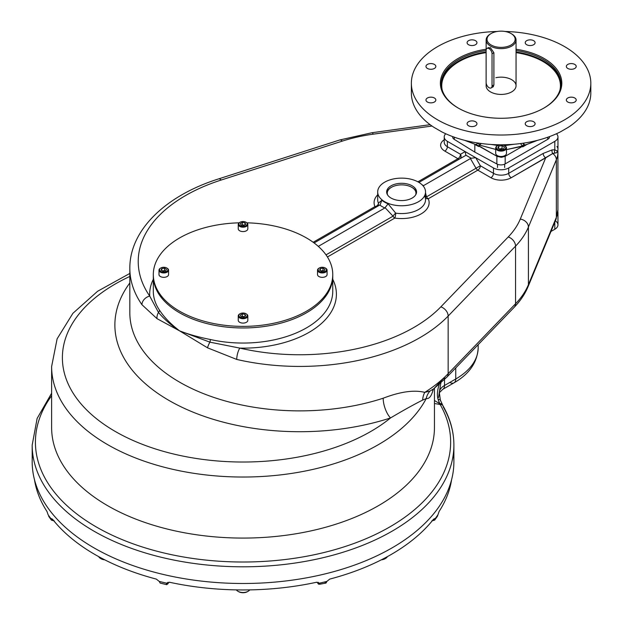 <?xml version="1.0" encoding="UTF-8"?>
<svg xmlns="http://www.w3.org/2000/svg" width="623" height="623" viewBox="0 0 623 623"><rect width="100%" height="100%" fill="white"/><g stroke="black" fill="none" stroke-linecap="round" stroke-linejoin="round"><path stroke-width="0.93" d="M32.676 453.412A210.854 121.734 0 0 0 243.04 583.494A210.854 121.734 0 0 0 453.396 453.412M412.185 185.833A14.952 8.636 180 0 1 416.561 191.939A14.952 8.636 180 0 1 401.609 200.575A14.952 8.636 180 0 1 386.657 191.939A14.952 8.636 180 0 1 395.885 183.964A14.952 8.636 180 0 1 412.185 185.833A14.952 8.636 180 0 1 405.48 200.279A14.952 8.636 180 0 1 387.163 189.704A14.952 8.636 180 0 1 412.185 185.833M557.834 150.104L557.92 152.09A56.825 32.809 180 0 1 556.355 159.729A8.372 6.651 -157.5 0 0 552.726 153.538L545.693 157.837L520.275 219.094L545.693 157.837A3.59 2.071 60 0 1 543.155 153.445A3.59 2.071 60 0 0 545.693 157.837L511.242 177.726L552.726 153.538A3.59 2.64 80.1 0 1 552.126 149.902L554.805 149.785L554.805 141.343A10.77 6.214 0 0 0 556.44 133.758A10.77 6.214 0 0 1 557.959 136.943L557.959 149.154A10.77 6.214 0 0 1 557.375 151.171L556.767 152.705L552.726 153.538A3.59 2.64 80.1 0 1 552.126 149.902L543.155 153.445L508.703 173.334A10.77 6.214 180 0 1 493.478 173.334L480.356 165.757L426.475 196.868A3.59 0.802 -11.1 0 1 425.532 196.852A3.59 0.802 -11.1 0 0 426.475 196.868L425.532 192.881L426.475 196.868L476.027 168.257A3.59 2.071 60 0 0 477.818 170.157L428.274 198.76A27.513 15.886 180 0 1 394.811 218.081L327.425 256.98L394.811 218.081A3.59 2.071 60 0 1 393.02 216.181A3.59 0.802 131.1 0 1 395.698 213.144L388.098 203.83A23.923 13.815 180 0 1 381.86 200.224L378.426 203.168A3.59 2.842 -23.8 0 1 374.945 206.61A27.513 15.886 180 0 1 377.686 194.843A27.513 15.886 180 0 0 374.945 206.61L313.174 242.269L374.945 206.61A3.59 2.071 60 0 0 376.728 206.797A3.59 2.071 60 0 1 374.945 206.61A3.59 2.842 -23.8 0 0 378.426 203.168A23.923 13.815 180 0 1 377.686 199.757A23.923 13.815 180 0 0 378.426 203.168A3.59 3.504 60 0 1 376.759 206.774A3.59 3.504 60 0 0 378.426 203.168L381.86 200.224L380.116 204.835L381.86 200.224A23.923 13.815 180 0 0 384.687 202.195A23.923 13.815 180 0 0 388.098 203.83L384.858 207.957A27.513 15.886 180 0 1 379.781 205.029L379.781 205.029A27.513 15.886 180 0 0 384.858 207.957L318.306 246.381L384.858 207.957L388.098 203.83L395.698 213.144A3.59 0.724 98.4 0 1 394.811 218.081A3.59 2.071 60 0 1 393.02 216.181A3.59 0.802 131.1 0 1 395.698 213.144A3.59 0.724 98.4 0 1 394.811 218.081A27.513 15.886 180 0 0 428.274 198.76A3.59 2.842 -23.8 0 1 425.532 198.044A3.59 2.842 -23.8 0 0 428.274 198.76A3.59 2.071 60 0 1 426.475 196.868A3.59 2.071 60 0 0 428.274 198.76L477.818 170.157A3.59 2.071 60 0 1 476.027 168.257L480.356 165.757L475.707 157.697L493.478 167.961A10.77 6.214 0 0 0 508.703 167.961L554.805 141.343A10.77 6.214 0 0 0 557.959 136.943M444.222 136.943A10.77 6.214 0 0 1 445.741 133.758A10.77 6.214 0 0 0 447.376 141.343L475.707 157.697L471.19 158.25L465.879 155.189L465.147 151.599L475.707 157.697L471.19 158.25L465.879 155.189L465.147 151.599L460.49 154.286L447.376 146.717L447.376 141.343L465.147 151.599L460.49 154.286A3.59 2.071 -60 0 1 457.952 158.686L444.838 151.109A14.352 8.286 180 0 1 444.222 139.77A14.352 8.286 180 0 0 444.838 151.109A3.59 2.071 -60 0 0 447.376 146.717A10.77 6.214 180 0 1 444.222 142.317A10.77 6.214 180 0 0 447.376 146.717A3.59 2.071 -60 0 1 444.838 151.109L457.952 158.686L417.885 181.815L457.952 158.686A3.59 2.071 60 0 0 459.735 158.865A3.59 2.071 60 0 1 457.952 158.686A3.59 2.071 -60 0 0 460.49 154.286L447.376 146.717L447.376 141.343A10.77 6.214 0 0 1 444.222 136.943L444.222 142.317M557.959 212.645A10.77 6.214 0 0 0 557.834 211.703A10.77 6.214 0 0 1 557.437 214.569A10.77 6.214 0 0 0 557.959 212.645L557.959 224.856A10.77 6.214 0 0 1 554.805 229.256L554.805 222.185L554.805 229.256L550.95 231.483L554.805 229.256A10.77 6.214 0 0 0 555.373 220.815M421.935 184.649A27.513 15.886 180 0 1 423.438 185.685L423.079 185.841L423.438 185.685A27.513 15.886 180 0 0 421.935 184.649M459.766 158.849A3.59 2.928 60 0 0 460.49 154.286A3.59 2.928 60 0 1 459.766 158.849M326.016 254.869L393.02 216.181L385.154 207.747L393.02 216.181L326.016 254.869M424.793 196.346A23.923 13.815 180 0 1 425.532 199.757A23.923 13.815 180 0 1 395.698 213.144A23.923 13.815 180 0 0 425.532 199.757L425.532 191.939A23.923 13.815 180 0 1 410.767 204.702A23.923 13.815 180 0 1 384.687 201.712A23.923 13.815 180 0 1 377.686 191.939A23.923 13.815 180 0 1 401.609 178.123A23.923 13.815 180 0 1 425.532 191.939M446.862 377.141A8.372 5.973 44 0 1 443.335 378.558L433.873 388.682L430.034 391.042A14.952 14.493 -62.8 0 0 426.225 398.564L422.69 400.075A14.952 12.46 -61.2 0 1 424.761 392.373L430.034 391.042L433.873 388.682L446.862 377.141A8.372 5.973 44 0 0 448.155 373.683A169.877 98.076 180 0 1 424.761 392.373A14.952 12.46 -61.2 0 0 422.69 400.075C414.108 404.366 403.393 410.323 390.528 417.947A14.952 5.996 -108 0 1 383.176 398.222A169.877 98.076 180 0 1 129.833 312.793A169.877 98.076 180 0 0 383.176 398.222C400.324 391.657 414.186 389.702 424.761 392.373L430.034 391.042A14.952 14.493 -62.8 0 0 426.225 398.564C429.107 399.024 431.35 396.298 432.954 390.387A14.952 13.169 -164.9 0 1 433.016 389.43A14.952 13.169 -164.9 0 0 432.954 390.387L433.265 389.196L432.954 390.387C431.35 396.298 429.107 399.024 426.225 398.564L422.69 400.075C414.108 404.366 403.393 410.323 390.528 417.947A14.952 5.996 -108 0 1 383.176 398.222C400.324 391.657 414.186 389.702 424.761 392.373A169.877 98.076 180 0 0 448.155 373.683L448.155 316.048A169.877 98.076 180 0 1 236.74 359.44L207.552 347.836L179.595 330.868C170.757 324.926 163.732 318.789 158.507 312.466A3.652 2.772 -34.2 0 0 159.496 310.145C164.129 317.255 170.827 324.162 179.595 330.868L157.012 318.657A8.372 6.58 -59.4 0 1 158.507 312.466C163.732 318.789 170.757 324.926 179.595 330.868L209.928 342.159A8.372 2.687 119.6 0 0 207.552 347.836L179.595 330.868C188.364 334.286 198.605 337.168 210.317 339.488C198.605 337.168 188.364 334.286 179.595 330.868L157.012 318.657L141.943 304.709A8.372 6.347 -34.7 0 1 149.722 296.081L158.507 312.466A8.372 6.58 -59.4 0 0 157.012 318.657L141.943 304.709A8.372 6.347 -34.7 0 1 149.722 296.081L158.507 312.466A3.652 2.772 -34.2 0 0 159.496 310.145A89.728 51.802 180 0 1 153.313 291.252A89.728 51.802 180 0 0 159.496 310.145C164.129 317.255 170.827 324.162 179.595 330.868L209.928 342.159L239.839 348.109A8.372 2.539 103 0 0 236.74 359.44A169.877 98.076 180 0 0 448.155 316.048L448.155 373.683L515.548 303.767L448.155 373.683A8.372 5.973 44 0 1 446.862 377.141L514.263 307.225A8.372 5.973 44 0 0 515.548 303.767L515.548 246.14L448.155 316.048A8.372 5.973 44 0 0 440.835 306.859A161.505 93.248 180 0 1 239.839 348.109A8.372 2.539 103 0 0 236.74 359.44L207.552 347.836A8.372 2.687 119.6 0 1 209.928 342.159A3.652 1.09 102.7 0 0 210.317 339.488A89.728 51.802 180 0 0 332.76 291.252A89.728 51.802 180 0 1 210.317 339.488A3.652 1.09 102.7 0 1 209.928 342.159L239.839 348.109A93.372 53.913 180 0 0 332.76 279.314A93.372 53.913 180 0 1 239.839 348.109A161.505 93.248 180 0 0 440.835 306.859A8.372 5.973 44 0 1 448.155 316.048L515.548 246.14L515.548 303.767A130.402 75.29 180 0 0 528.421 284.688A130.402 75.29 180 0 1 515.548 303.767A8.372 5.973 44 0 1 514.263 307.225C520.353 300.925 524.94 294.103 528.016 286.775A8.372 6.651 22.5 0 0 528.421 284.688L528.421 227.06A130.402 75.29 180 0 1 515.548 246.14A8.372 5.973 44 0 0 508.236 236.95L440.835 306.859L508.236 236.95A8.372 5.973 44 0 1 515.548 246.14A130.402 75.29 180 0 0 528.421 227.06L528.421 284.688L556.355 217.357L528.421 284.688A8.372 6.651 22.5 0 1 528.016 286.775L555.942 219.444A8.372 6.651 22.5 0 0 556.355 217.357A8.372 6.651 22.5 0 1 555.942 219.444L557.92 209.717A56.825 32.809 180 0 1 556.355 217.357L556.355 159.729L528.421 227.06A8.372 6.651 22.5 0 0 520.275 219.094A122.022 70.454 180 0 1 508.236 236.95A122.022 70.454 180 0 0 520.275 219.094A8.372 6.651 22.5 0 1 528.421 227.06L556.355 159.729L556.355 217.357A56.825 32.809 180 0 0 557.92 209.717L557.92 152.09A56.825 32.809 180 0 1 556.355 159.729A8.372 6.651 -157.5 0 0 552.726 153.538L554.774 152.993A3.59 2.842 97 0 1 554.805 149.785L557.375 151.171L556.767 152.705L554.774 152.993A3.59 2.842 97 0 1 554.805 149.785L552.126 149.902L543.155 153.445L508.703 173.334A10.77 6.214 180 0 1 493.478 173.334L480.356 165.757A3.59 2.071 120 0 1 477.818 170.157L490.94 177.726A3.59 2.071 120 0 0 493.478 173.334A3.59 2.071 120 0 1 490.94 177.726A14.352 8.286 180 0 0 511.242 177.726A3.59 2.071 60 0 1 508.703 173.334A3.59 2.071 60 0 0 511.242 177.726A14.352 8.286 180 0 1 490.94 177.726L477.818 170.157A3.59 2.071 120 0 0 480.356 165.757L475.707 157.697L493.478 167.961A10.77 6.214 0 0 0 508.703 167.961L554.805 141.343L554.805 149.785L557.375 151.171A10.77 6.214 0 0 0 556.915 146.483M470.427 158.561L471.19 158.25L470.427 158.561L476.027 168.257L470.427 158.561L423.438 185.685L470.427 158.561M465.879 155.189L465.35 155.625L465.879 155.189M418.944 182.422L465.35 155.625L418.944 182.422M314.101 242.954L379.781 205.029L314.101 242.954M149.722 296.081A93.372 53.913 180 0 1 153.313 279.314A93.372 53.913 180 0 0 149.722 296.081A161.505 93.248 180 0 1 221.173 180.039L342.268 141.125A122.022 70.454 180 0 1 373.185 134.171L431.996 126.041L373.185 134.171A8.372 1.596 82.1 0 0 372.04 132.715A8.372 1.596 82.1 0 1 373.185 134.171A122.022 70.454 180 0 0 342.268 141.125A8.372 3.325 72.2 0 0 339.706 139.988A8.372 3.325 72.2 0 1 342.268 141.125L221.173 180.039A8.372 3.325 72.2 0 0 218.611 178.902A8.372 3.325 72.2 0 1 221.173 180.039A161.505 93.248 180 0 0 149.722 296.081M332.76 291.252L332.76 276.16A89.728 51.802 180 0 1 306.485 312.793A89.728 51.802 180 0 1 208.705 324.022A89.728 51.802 180 0 1 153.313 276.16L153.313 274.579A89.728 51.802 180 0 1 179.595 237.947A89.728 51.802 180 0 1 239.139 222.824A89.728 51.802 180 0 0 179.595 237.947A89.728 51.802 180 0 0 197.055 319.062A89.728 51.802 180 0 0 328.999 289.43A89.728 51.802 180 0 0 246.942 222.824A89.728 51.802 180 0 1 332.76 274.579A89.728 51.802 180 0 1 243.04 326.382A89.728 51.802 180 0 1 153.313 274.579M493.478 173.334L493.478 167.961L493.478 173.334M384.687 201.712A23.923 13.815 180 0 1 395.418 178.599A23.923 13.815 180 0 1 424.722 195.513A23.923 13.815 180 0 1 384.687 201.712M508.703 173.334L508.703 167.961L508.703 173.334M141.943 304.709A169.877 98.076 180 0 1 129.833 268.349A169.877 98.076 180 0 0 141.943 304.709M438.537 397.567L439.285 392.233L439.262 392.77L442.782 389.32L454.011 382.834A8.372 4.836 60 0 1 449.829 382.421M442.93 405.705A3.59 2.78 -29.8 0 1 443.226 406.842A210.854 121.734 180 0 1 453.894 445.071C453.856 431.537 450.203 418.422 442.93 405.705L440.375 400.137A3.59 1.744 -21.8 0 0 438.094 399.413L439.558 403.611A3.59 2.476 -26.2 0 1 442.408 404.709A3.59 2.476 -26.2 0 0 439.558 403.611L434.449 400.511L439.558 403.611L440.15 404.514A3.59 2.78 -29.8 0 1 442.93 405.705A3.59 2.78 -29.8 0 0 440.15 404.514L434.449 403.486L440.15 404.514A207.615 119.865 0 0 1 234.918 561.923A207.615 119.865 0 0 1 51.623 395.73A207.615 119.865 0 0 0 234.918 561.923A207.615 119.865 0 0 0 440.15 404.514L438.094 399.413C436.855 395.317 437.253 390.278 439.293 384.282C437.253 390.278 436.855 395.317 438.094 399.413A3.59 1.744 -21.8 0 1 440.375 400.137L439.285 392.233A17.942 10.357 0 0 1 444.518 385.481A8.372 4.836 60 0 1 442.782 389.32A8.372 4.836 60 0 0 444.518 385.481L444.518 379.5L444.518 385.481L455.748 379.002A76.567 44.202 0 0 0 478.176 347.743A76.567 44.202 0 0 0 478.012 344.838M439.285 392.233L440.897 382.872L439.285 392.233A17.942 10.357 0 0 1 444.518 385.481L455.748 379.002A8.372 4.836 60 0 1 454.011 382.834A8.372 4.836 60 0 0 455.748 379.002A76.567 44.202 0 0 0 478.176 347.743C477.413 362.337 469.36 374.034 454.011 382.834M440.375 400.137A3.59 1.744 -21.8 0 1 440.406 400.745M453.894 445.071A210.854 121.734 180 0 1 243.04 566.805A210.854 121.734 180 0 1 32.186 445.071A210.854 121.734 180 0 0 243.04 566.805A210.854 121.734 180 0 0 453.894 445.071L453.894 461.76A210.854 121.734 0 0 1 243.04 583.494A210.854 121.734 0 0 1 32.186 461.76L32.186 445.071L37.131 418.43L51.623 393.214M434.449 427.573A191.417 110.512 0 0 1 243.04 538.077A191.417 110.512 0 0 1 51.623 427.573A191.417 110.512 0 0 0 243.04 538.077A191.417 110.512 0 0 0 434.449 427.573L434.449 388.238M390.528 417.947A184.836 106.712 180 0 1 176.301 404.444A184.836 106.712 180 0 1 129.833 282.959A184.836 106.712 180 0 0 176.301 404.444A184.836 106.712 180 0 0 390.528 417.947A180.647 104.298 180 0 1 119.297 433.717A180.647 104.298 180 0 1 129.833 276.448A180.647 104.298 180 0 0 119.297 433.717A180.647 104.298 180 0 0 390.528 417.947M426.225 398.564A191.417 110.512 180 0 1 214.982 475.84A191.417 110.512 180 0 1 51.623 366.519A191.417 110.512 180 0 0 214.982 475.84A191.417 110.512 180 0 0 426.225 398.564M455.748 367.928L455.748 379.002L455.748 367.928M491.15 45.004A14.056 8.115 180 0 1 497.45 31.43A14.056 8.115 180 0 1 514.668 41.367A14.056 8.115 180 0 1 491.15 45.004A14.056 8.115 180 0 1 491.15 33.525A14.056 8.115 180 0 1 511.031 33.525A14.056 8.115 180 0 1 511.031 45.004A14.056 8.115 180 0 1 491.15 45.004M489.927 48.158A4.19 2.414 60 0 1 489.974 47.543M511.031 33.525L511.662 33.891A14.952 8.636 180 0 1 511.662 46.102A14.952 8.636 180 0 1 490.519 46.102A14.952 8.636 180 0 1 490.519 33.891L491.15 33.525M511.335 33.712A14.952 8.636 180 0 1 516.046 39.997A14.952 8.636 180 0 1 506.81 47.971A14.952 8.636 180 0 1 490.519 46.102A14.952 8.636 180 0 1 486.135 39.997A14.952 8.636 180 0 1 490.846 33.712M491.929 87.485L493.899 85.172L493.899 52.698L490.519 47.815L488.097 48.267M458.162 58.437A60.711 35.052 180 0 1 486.135 49.248A60.711 35.052 180 0 0 458.162 58.437A60.711 35.052 180 0 0 458.162 108.005A60.711 35.052 180 0 0 544.019 108.005L544.019 108.005A60.711 35.052 180 0 0 559.633 73.935A60.711 35.052 180 0 0 516.046 49.248A60.711 35.052 180 0 1 556.339 97.764A60.711 35.052 180 0 1 466.479 112.023A60.711 35.052 180 0 1 458.162 58.437M458.481 108.192A59.816 34.538 180 0 1 458.793 59.535A59.816 34.538 180 0 1 486.119 50.518A59.816 34.538 180 0 0 441.271 83.957A59.816 34.538 180 0 0 458.481 108.192M516.046 50.518A59.816 34.538 180 0 1 558.738 74.737A59.816 34.538 180 0 1 543.7 108.192A59.816 34.538 180 0 0 560.91 83.957A59.816 34.538 180 0 0 516.046 50.518M458.793 60.976A59.816 34.538 180 0 1 486.119 51.958A59.816 34.538 180 0 0 458.793 60.976A59.816 34.538 180 0 0 441.286 84.673A59.816 34.538 180 0 1 458.793 60.976M516.046 51.958A59.816 34.538 180 0 1 560.895 84.673A59.816 34.538 180 0 0 516.046 51.958M459.135 61.56A59.341 34.257 180 0 1 486.119 52.636A59.341 34.257 180 0 0 459.135 61.56A59.341 34.257 180 0 0 442.213 90.062A59.341 34.257 180 0 1 459.135 61.56M516.046 52.636A59.341 34.257 180 0 1 559.968 90.062A59.341 34.257 180 0 0 516.046 52.636M430.921 102.857A4.937 2.85 0 0 0 435.843 100.007A4.937 2.85 0 0 0 430.906 97.157A4.937 2.85 0 0 0 425.968 100.007A4.937 2.85 0 0 0 430.921 102.857M472.024 126.594A4.937 2.85 0 0 0 476.953 123.743A4.937 2.85 0 0 0 473.908 121.111A4.937 2.85 0 0 0 468.527 121.726A4.937 2.85 0 0 0 467.086 123.743A4.937 2.85 0 0 0 472.024 126.594M530.157 126.594A4.937 2.85 0 0 0 535.095 123.743A4.937 2.85 0 0 0 530.165 120.893A4.937 2.85 0 0 0 525.228 123.743A4.937 2.85 0 0 0 530.157 126.594M571.26 102.857A4.937 2.85 0 0 0 576.213 100.007A4.937 2.85 0 0 0 571.275 97.157A4.937 2.85 0 0 0 566.338 100.007A4.937 2.85 0 0 0 567.787 102.024A4.937 2.85 0 0 0 571.26 102.857M571.275 69.285A4.937 2.85 0 0 0 576.213 66.435A4.937 2.85 0 0 0 571.275 63.585A4.937 2.85 0 0 0 566.338 66.435A4.937 2.85 0 0 0 571.275 69.285A4.937 2.85 0 0 0 575.551 65.01A4.937 2.85 0 0 0 567 65.01A4.937 2.85 0 0 0 571.275 69.285M533.654 44.716A4.937 2.85 0 0 0 535.095 42.699A4.937 2.85 0 0 0 530.165 39.849A4.937 2.85 0 0 0 525.228 42.699A4.937 2.85 0 0 0 528.273 45.331A4.937 2.85 0 0 0 533.654 44.716A4.937 2.85 0 0 0 531.442 39.95A4.937 2.85 0 0 0 525.399 43.439A4.937 2.85 0 0 0 533.654 44.716M472.024 45.549A4.937 2.85 0 0 0 476.953 42.699A4.937 2.85 0 0 0 472.016 39.849A4.937 2.85 0 0 0 467.086 42.699A4.937 2.85 0 0 0 472.024 45.549M430.914 69.285A4.937 2.85 0 0 0 435.843 66.435A4.937 2.85 0 0 0 434.395 64.426A4.937 2.85 0 0 0 429.021 63.803A4.937 2.85 0 0 0 425.968 66.435A4.937 2.85 0 0 0 430.914 69.285M495.846 77.704A14.952 8.636 180 0 1 515.813 84.269A14.952 8.636 180 0 1 501.024 94.423A14.952 8.636 180 0 1 486.392 84.191M430.906 97.157A4.937 2.85 0 0 0 426.63 101.432A4.937 2.85 0 0 0 435.181 101.432A4.937 2.85 0 0 0 430.906 97.157M468.527 121.726A4.937 2.85 0 0 0 470.739 126.492A4.937 2.85 0 0 0 476.79 123.004A4.937 2.85 0 0 0 468.527 121.726M525.228 123.743A4.937 2.85 0 0 0 532.626 126.212A4.937 2.85 0 0 0 532.626 121.275A4.937 2.85 0 0 0 525.228 123.743M567.787 102.024A4.937 2.85 0 0 0 576.041 100.747A4.937 2.85 0 0 0 569.998 97.258A4.937 2.85 0 0 0 567.787 102.024M476.953 42.699A4.937 2.85 0 0 0 469.555 40.23A4.937 2.85 0 0 0 469.555 45.168A4.937 2.85 0 0 0 476.953 42.699M434.395 64.426A4.937 2.85 0 0 0 426.14 65.703A4.937 2.85 0 0 0 432.183 69.192A4.937 2.85 0 0 0 434.395 64.426M590.814 83.225A89.728 51.802 0 0 1 564.539 119.85A89.728 51.802 0 0 1 466.752 131.079A89.728 51.802 0 0 1 411.367 83.225A89.728 51.802 0 0 1 497.193 31.469A89.728 51.802 0 0 0 418.96 104.08A89.728 51.802 0 0 0 564.539 119.85A89.728 51.802 0 0 0 584.717 64.442A89.728 51.802 0 0 0 504.988 31.469A89.728 51.802 0 0 1 564.539 46.593A89.728 51.802 0 0 1 590.814 83.225L590.814 92.991A89.728 51.802 180 0 1 568.199 127.38L560.653 131.733A89.728 51.802 180 0 1 441.567 131.749L433.958 127.357L441.567 131.749A89.728 51.802 180 0 0 560.653 131.733L568.199 127.38A89.728 51.802 180 0 0 590.417 88.108M411.367 83.225L411.367 92.991A89.728 51.802 0 0 0 433.958 127.357A89.728 51.802 0 0 1 411.764 88.108M452.664 136.601L452.664 137.029A5.981 3.45 0 0 0 454.276 139.388L454.276 137.185L454.276 139.388L474.827 152.113L496.866 163.974A5.981 3.45 0 0 0 505.175 163.896L505.175 156.318L505.175 163.896L547.765 139.303A5.981 3.45 0 0 0 549.517 136.865L549.517 136.601M547.765 137.231L547.765 139.303L547.765 137.231M477.389 145.221L478.721 146.537L478.721 145.766L479.765 145.159L495.706 149.411L479.765 145.159A1.791 1.036 -120 0 1 478.55 143.134A1.791 1.036 -120 0 0 479.765 145.159L481.135 143.492L478.721 145.766L497.372 156.505L501.702 157.269L505.175 156.318L501.048 157.284L496.866 156.241L496.866 163.974L496.866 156.241L476.229 144.614M537.68 140.292L525.173 145.027L523.538 143.796A1.791 0.973 -59.4 0 1 522.253 146.023L520.587 143.555L522.253 146.023L506.476 149.613L522.627 146.249L505.175 156.318L522.689 146.21L522.705 146.888L524.114 145.478L537.68 140.292M525.166 144.871L524.114 145.478L525.166 144.871M476.229 144.731L464.501 140.292L476.229 144.731M478.347 143.103L476.229 144.326L478.347 143.103M522.962 143.228L523.538 143.796L522.962 143.228M474.827 144.513L474.827 152.113L474.827 144.513L478.721 146.537L474.827 144.513M527.401 144.178L522.705 146.888L527.401 144.178M514.497 144.209L504.537 145.595L514.497 144.209M497.878 145.463L491.056 144.466L497.878 145.463M386.727 192.795A14.952 8.636 180 0 1 391.034 187.546L391.454 187.297A14.352 8.286 180 0 0 387.592 194.944A14.352 8.286 180 0 1 391.454 187.297A14.352 8.286 180 0 1 408.509 185.895A14.352 8.286 180 0 1 415.627 194.944A14.352 8.286 180 0 0 411.764 187.297L412.185 187.546A14.952 8.636 180 0 1 416.491 192.795M411.764 187.297A14.352 8.286 180 0 0 391.454 187.297L391.034 187.546A14.952 8.636 180 0 1 391.252 187.422M48.656 516.257L51.444 520.143L54.333 520.945L51.398 520.088L52.932 519.722L51.398 520.088L51.179 519.029A209.359 120.87 180 0 1 48.119 514.762L46.982 511.483A209.359 120.87 0 0 1 34.491 479.718A209.359 120.87 0 0 0 46.982 511.483L48.119 514.762A209.359 120.87 180 0 0 51.179 519.029L51.584 518.593M51.398 520.088L51.179 519.029L52.48 519.138A209.359 120.87 0 0 0 156.334 579.102L159.239 581.415L160.15 583.081L166.793 584.67L166.403 584.242L167.766 582.349L166.403 584.242L167.618 584.109L168.997 582.194L167.618 584.109L166.403 584.242L166.653 583.159L169.596 582.271A209.359 120.87 0 0 0 316.476 582.271L319.443 583.183L319.669 584.242L318.454 584.109L319.669 584.242L318.314 582.349L319.669 584.242L319.443 583.183A209.359 120.87 180 0 0 326.841 581.415L329.738 579.102A209.359 120.87 0 0 0 433.6 519.138L434.893 519.029L434.675 520.088L431.739 520.945L434.675 520.088L433.141 519.722L434.675 520.088L434.496 518.593M317.076 582.194L318.454 584.109L317.076 582.194M319.669 584.242L325.922 583.081L326.841 581.415L326.304 582.653L325.089 582.521M434.675 520.088L437.424 516.257L439.09 511.483A209.359 120.87 0 0 0 451.582 479.718A209.359 120.87 0 0 1 439.09 511.483L437.953 514.762A209.359 120.87 180 0 1 434.893 519.029L433.6 519.138A209.359 120.87 0 0 1 329.738 579.102L326.841 581.415A209.359 120.87 180 0 1 319.443 583.183L316.476 582.271A209.359 120.87 0 0 1 169.596 582.271L166.637 583.183A209.359 120.87 180 0 1 159.239 581.415L160.15 583.081M166.403 584.242L166.637 583.183A209.359 120.87 180 0 1 159.239 581.415L156.334 579.102A209.359 120.87 0 0 1 52.48 519.138L51.179 519.029M437.424 516.257L437.953 514.762A209.359 120.87 180 0 1 434.893 519.029M332.76 274.579L332.76 276.16A89.728 51.802 180 0 1 243.04 327.963A89.728 51.802 180 0 1 153.313 276.16L153.313 291.252M332.752 275.374A89.728 51.802 180 0 1 243.04 327.963A89.728 51.802 180 0 1 153.32 275.374M486.119 50.354A4.19 2.414 60 0 1 489.078 48.641A4.19 2.414 60 0 1 492.038 53.773L492.038 86.005A4.19 2.414 60 0 1 489.078 87.718A4.19 2.414 60 0 1 486.119 82.586L486.119 50.354A4.19 2.414 60 0 1 486.984 48.438A4.19 2.414 60 0 1 490.215 49.56A4.19 2.414 60 0 1 492.038 53.773L492.038 86.005A4.19 2.414 60 0 1 491.173 87.921A4.19 2.414 60 0 1 487.949 86.799A4.19 2.414 60 0 1 486.119 82.586L486.119 50.354M493.899 52.698L492.038 53.773L493.899 52.698M493.899 84.93L492.038 86.005L493.899 84.93M240.081 222.224A4.19 2.414 0 0 0 240.081 225.643A4.19 2.414 0 0 0 245.999 225.643A4.19 2.414 0 0 0 245.999 222.224A4.19 2.414 0 0 0 240.081 222.224L239.653 222.466A4.782 2.765 0 0 1 239.878 222.349A4.782 2.765 0 0 0 238.251 224.42A4.782 2.765 0 0 0 239.653 226.375A4.782 2.765 0 0 0 244.87 226.974A4.782 2.765 0 0 0 247.822 224.42A4.782 2.765 0 0 0 246.42 222.466A4.782 2.765 0 0 0 246.194 222.349M238.251 224.42L238.251 228.82A4.782 2.765 0 0 0 243.04 231.577A4.782 2.765 0 0 0 247.822 228.82L247.822 224.42M242.324 224.833L244.325 225.144L242.324 224.833L242.324 222.395L244.995 222.808L245.703 224.35L243.757 225.471L241.085 225.059L240.369 223.525L242.324 222.395L244.995 222.808L245.703 224.35L243.757 225.471L241.085 225.059L240.369 223.525L242.324 222.395L242.324 224.833L241.755 225.168L242.324 224.833M244.995 224.763L244.995 222.808L244.995 224.763M239.653 222.466A4.782 2.765 0 0 0 239.653 226.375A4.782 2.765 0 0 0 246.42 226.375A4.782 2.765 0 0 0 246.42 222.466L245.999 222.224M240.081 225.643A4.19 2.414 0 0 0 247.082 224.56A4.19 2.414 0 0 0 241.958 221.601A4.19 2.414 0 0 0 240.081 225.643M240.081 313.743A4.19 2.414 0 0 0 240.081 317.162A4.19 2.414 0 0 0 245.999 317.162A4.19 2.414 0 0 0 245.999 313.743A4.19 2.414 0 0 0 240.081 313.743L239.653 313.984A4.782 2.765 0 0 1 239.878 313.867A4.782 2.765 0 0 0 238.251 315.939A4.782 2.765 0 0 0 239.653 317.894A4.782 2.765 0 0 0 244.87 318.493A4.782 2.765 0 0 0 247.822 315.939A4.782 2.765 0 0 0 246.42 313.984A4.782 2.765 0 0 0 246.194 313.867M238.251 315.939L238.251 320.339A4.782 2.765 0 0 0 239.653 322.286A4.782 2.765 0 0 0 244.87 322.885A4.782 2.765 0 0 0 247.822 320.339L247.822 315.939M242.324 316.352L244.325 316.663L242.324 316.352L242.324 313.914L244.995 314.327L245.703 315.861L243.757 316.99L241.085 316.577L240.369 315.036L242.324 313.914L244.995 314.327L245.703 315.861L243.757 316.99L241.085 316.577L240.369 315.036L242.324 313.914L242.324 316.352L241.755 316.679L242.324 316.352M244.995 316.274L244.995 314.327L244.995 316.274M239.653 313.984A4.782 2.765 0 0 0 239.653 317.894A4.782 2.765 0 0 0 246.42 317.894A4.782 2.765 0 0 0 246.42 313.984L245.999 313.743A4.19 2.414 0 0 0 238.991 314.825A4.19 2.414 0 0 0 244.123 317.785A4.19 2.414 0 0 0 245.999 313.743L246.42 313.984M160.82 267.983A4.19 2.414 0 0 0 160.82 271.402A4.19 2.414 0 0 0 166.738 271.402A4.19 2.414 0 0 0 166.738 267.983A4.19 2.414 0 0 0 160.82 267.983L160.399 268.225A4.782 2.765 0 0 0 158.997 270.18A4.782 2.765 0 0 0 161.949 272.734A4.782 2.765 0 0 0 167.166 272.134A4.782 2.765 0 0 0 168.568 270.18A4.782 2.765 0 0 0 166.941 268.108A4.782 2.765 0 0 1 167.166 268.225A4.782 2.765 0 0 1 167.166 272.134A4.782 2.765 0 0 1 160.399 272.134A4.782 2.765 0 0 1 160.399 268.225A4.782 2.765 0 0 1 160.625 268.108M158.997 270.18L158.997 274.579A4.782 2.765 0 0 0 163.779 277.336A4.782 2.765 0 0 0 168.568 274.579L168.568 270.18M164.495 270.592L165.064 270.927L164.495 270.592L164.495 268.155L166.45 269.276L165.734 270.818L163.062 271.231L161.116 270.102L161.824 268.568L164.495 268.155L166.45 269.276L165.734 270.818L163.062 271.231L161.116 270.102L161.824 268.568L164.495 268.155L164.495 270.592L162.494 270.904L164.495 270.592M161.824 270.522L161.824 268.568L161.824 270.522M166.738 271.402A4.19 2.414 0 0 0 164.861 267.36A4.19 2.414 0 0 0 159.737 270.32A4.19 2.414 0 0 0 166.738 271.402M325.681 272.134A4.782 2.765 0 0 0 327.083 270.18A4.782 2.765 0 0 0 325.455 268.108A4.782 2.765 0 0 1 325.681 268.225A4.782 2.765 0 0 1 325.681 272.134A4.782 2.765 0 0 1 318.914 272.134A4.782 2.765 0 0 1 318.914 268.225A4.782 2.765 0 0 0 317.512 270.18A4.782 2.765 0 0 0 320.463 272.734A4.782 2.765 0 0 0 325.681 272.134M317.512 270.18L317.512 274.579A4.782 2.765 0 0 0 320.463 277.126A4.782 2.765 0 0 0 325.681 276.534A4.782 2.765 0 0 0 327.083 274.579L327.083 270.18M323.01 270.592L323.578 270.927L323.01 270.592L323.01 268.155L324.965 269.276L324.248 270.818L321.577 271.231L319.63 270.102L320.339 268.568L323.01 268.155L324.965 269.276L324.248 270.818L321.577 271.231L319.63 270.102L320.339 268.568L323.01 268.155L323.01 270.592L321.009 270.904L323.01 270.592M320.339 270.522L320.339 268.568L320.339 270.522M318.914 268.225L319.334 267.983A4.19 2.414 0 0 0 321.211 272.025A4.19 2.414 0 0 0 326.343 269.066A4.19 2.414 0 0 0 319.334 267.983A4.19 2.414 0 0 0 319.334 271.402A4.19 2.414 0 0 0 325.253 271.402A4.19 2.414 0 0 0 325.253 267.983A4.19 2.414 0 0 0 319.334 267.983L318.914 268.225A4.782 2.765 0 0 1 319.14 268.108M100.864 558.605A6.222 3.59 180 0 0 104.726 559.82A6.222 3.59 180 0 1 101.175 558.8L100.498 558.41A7.18 4.143 180 0 0 104.189 559.547A7.18 4.143 180 0 1 98.675 556.619M237.963 591.289L238.64 591.679A6.222 3.59 180 0 0 247.44 591.679L248.118 591.289A7.18 4.143 180 0 1 236.374 589.895A7.18 4.143 180 0 0 237.963 591.289A7.18 4.143 180 0 0 248.118 591.289A7.18 4.143 180 0 0 249.706 589.895M247.752 591.484A6.222 3.59 180 0 1 238.329 591.484M387.405 556.619A7.18 4.143 180 0 1 381.891 559.547A7.18 4.143 180 0 0 385.575 558.41L384.905 558.8A6.222 3.59 180 0 1 381.354 559.82A6.222 3.59 180 0 0 385.216 558.605M497.707 145.556A4.782 2.765 0 0 0 497.707 149.465A4.782 2.765 0 0 0 504.474 149.465A4.782 2.765 0 0 1 496.85 148.788A4.782 2.765 0 0 1 500.253 144.793A4.782 2.765 0 0 0 497.707 145.556L497.286 145.798A5.381 3.107 0 0 0 495.706 148.001A5.381 3.107 0 0 0 499.031 150.867A5.381 3.107 0 0 0 504.895 150.198A5.381 3.107 0 0 0 506.476 148.001A5.381 3.107 0 0 0 504.677 145.681A5.381 3.107 0 0 1 504.895 145.798A5.381 3.107 0 0 1 504.895 150.198A5.381 3.107 0 0 1 497.286 150.198A5.381 3.107 0 0 1 497.286 145.798A5.381 3.107 0 0 1 497.504 145.681M495.706 148.001L495.706 153.375A5.381 3.107 0 0 0 501.094 156.482A5.381 3.107 0 0 0 506.476 153.375L506.476 148.001M504.474 145.556A4.782 2.765 0 0 1 504.474 149.465A4.782 2.765 0 0 0 505.658 146.678A4.782 2.765 0 0 0 501.928 144.793A4.782 2.765 0 0 1 504.474 145.556L504.895 145.798M502.045 145.618L504.49 147.028L503.594 148.952L500.253 149.473L497.816 148.064L498.712 146.132L502.045 145.618L504.49 147.028L503.594 148.952L500.253 149.473L497.816 148.064L498.712 146.132L502.045 145.618L502.045 148.547L502.045 145.618M498.712 148.578L498.712 146.132L498.712 148.578M499.373 148.959L502.045 148.547L502.925 149.061L502.045 148.547L499.373 148.959M548.333 237.799A5.381 3.107 180 0 1 547.936 238.749M377.686 191.939L377.686 199.757M129.833 312.793L129.833 268.349C129.561 229.973 165.905 195.474 218.611 178.902L339.706 139.988L372.04 132.715L430.119 124.686M433.873 388.682L432.393 390.162M129.833 273.435L97.624 291.252L72.899 313.314L57.114 338.834L51.623 366.519L51.623 427.573M478.176 347.743L478.176 344.659M486.135 39.997L486.135 49.98M486.135 82.984L486.135 85.787M516.046 39.997L516.046 85.787M525.166 144.863L523.951 145.564M486.984 48.438L488.634 47.488M491.173 87.921L493.494 86.581M166.738 267.983L167.166 268.225M325.253 267.983L325.681 268.225M497.504 164.277L497.504 167.532M504.677 164.145L504.677 167.532"/></g></svg>
